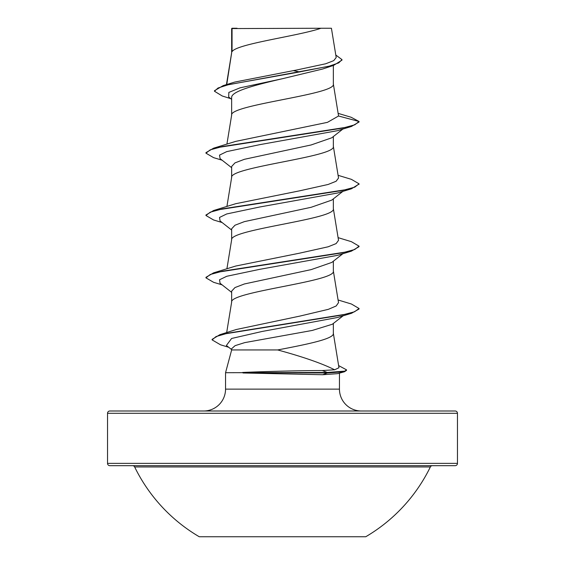 <?xml version="1.0" encoding="UTF-8"?>
<svg xmlns="http://www.w3.org/2000/svg" width="565" height="565" viewBox="0 0 565 565"><rect width="100%" height="100%" fill="white"/><g stroke="black" fill="none" stroke-linecap="round" stroke-linejoin="round"><path stroke-width="0.85" d="M199.254 536.75L365.746 536.75A164.472 164.472 0 0 0 430.346 466.958L134.654 466.958A164.472 164.472 0 0 0 199.254 536.75M430.346 466.958A2.295 2.295 0 0 1 432.409 465.673L132.591 465.673A2.295 2.295 0 0 1 134.654 466.958M107.534 463.371A2.295 2.295 0 0 0 109.829 465.673L455.171 465.673A2.295 2.295 0 0 0 457.466 463.371L457.466 413.29L107.534 413.29L107.534 463.371L457.466 463.371M243.014 372.716L327.297 372.978L327.297 372.462L322.283 370.555L334.635 369.785C322.135 363.486 303.144 356.875 277.669 349.947L231.65 349.947L225.548 372.716L327.297 372.462L344.756 371.149L346.522 369.835L346.522 370.358L344.445 371.756L327.297 372.978L322.693 374.729L337.573 373.656L344.445 371.756M243.014 372.978L322.693 374.729M457.466 413.29A2.295 2.295 0 0 0 455.171 410.995L109.829 410.995A2.295 2.295 0 0 0 107.534 413.29M361.325 410.995A21.873 21.873 0 0 1 339.452 389.123L225.548 389.123A21.873 21.873 0 0 1 203.675 410.995L361.325 410.995M242.618 372.462C263.848 371.502 301.449 370.534 322.283 370.555M225.548 372.716L225.548 389.123M339.452 373.14L339.452 389.123M332.199 324.289L312.332 330.426L244.723 342.623L235.082 345.667L231.65 348.725L231.65 349.947M333.35 323.441L333.35 333.421C334.205 338.929 306.414 344.438 277.669 349.947M232.053 28.575L320.984 28.25C298.348 36.061 236.29 43.872 232.053 51.676L232.053 28.575L231.65 28.575L231.65 52.771M226.735 84.538L231.65 52.926M230.803 98.677L222.278 96.001L214.467 91.24L218.019 88.013L228.182 84.785L333.59 65.406L322.544 69.043L282.5 78.705C255.147 85.025 231.106 91.276 231.65 97.576L231.65 115.098M333.35 65.484L333.35 84.093C336.5 94.482 228.5 104.871 231.65 115.26M342.87 129.046L331.761 137.796L311.167 144.951L244.398 159.302L234.976 162.889L231.65 166.477L231.65 177.431M333.35 136.539L333.35 146.427C336.5 156.809 228.5 167.198 231.65 177.587M331.733 200.116L311.16 207.284L244.363 221.635L234.976 225.23L231.65 228.811L231.65 239.765M333.35 198.873L333.35 208.753C336.5 219.142 228.5 229.531 231.65 239.92M331.747 262.443L311.117 269.625L244.377 283.969L234.991 287.557L231.65 291.145L231.65 302.098M333.35 261.207L333.35 271.087C336.5 281.476 228.5 291.865 231.65 302.254M293.171 70.604L299.874 71.967M214.467 91.24L214.467 90.725L223.196 85.612L234.68 82.087L296.971 69.933L325.715 63.76L333.724 60.646L336.196 57.517L331.422 28.25L320.984 28.25M231.65 99.355L228.691 96.996L228.839 92.42L239.984 87.85L282.5 78.705M333.59 65.406L341.98 60.137L341.98 59.615L335.794 55.024M231.65 29.571L231.975 28.25L237.06 28.25M231.65 167.706L220.082 158.61L219.531 155.114L226.706 151.625L259.858 144.64L337.58 130.67L351.423 126.475L359.05 122.012L359.05 121.489L351.119 117.259L338.153 113.374M223.196 85.612L295.933 72.617L329.36 66.112L338.767 62.863L341.98 59.615M235.746 141.37L213.584 148.185L342.362 128.163L354.756 124.83L359.05 121.489L338.555 116.002L333.322 83.775M334.635 369.785L338.908 367.766M338.089 299.98L351.423 304.019L359.05 308.49L354.58 311.767L342.136 315.037L219.863 334.685L236.304 329.508L300.057 316.054L328.378 309.323L336.203 305.962L338.47 302.699M338.089 237.646L351.402 241.686L359.043 246.156L354.749 249.497L342.355 252.83L213.584 272.853L235.739 266.037L299.344 253.219L328.145 246.792L336.133 243.586L338.484 240.372M338.089 175.32L351.402 179.352L359.043 183.816L354.764 187.156L342.383 190.49L213.605 210.519L235.725 203.704L299.436 190.864L328.131 184.465L336.104 181.259L338.52 178.046M235.746 141.377L327.446 122.351L338.555 116.002M359.022 184.077L351.409 188.809L337.559 193.011L259.851 206.974L226.706 213.958L219.531 217.447L220.075 220.936L231.65 230.04M359.043 246.156L359.043 246.679L351.395 251.15L337.566 255.345L259.872 269.3L226.72 276.285L219.538 279.774L220.068 283.263L231.65 292.373M359.05 308.49L359.05 309.013L351.55 313.278L337.588 317.474L262.075 331.471L231.601 338.477L226.388 345.476L231.65 349.594M351.423 126.475L222.652 146.497L210.258 149.838L205.957 153.172L213.584 157.642L222.13 160.213M351.409 188.809L222.638 208.831L210.251 212.172L205.957 215.505L213.598 219.976L222.123 222.546M351.395 251.15L222.61 271.172L210.229 274.505L205.957 277.846L213.598 282.309L222.13 284.88M351.55 313.278L227.561 333.23L216.056 336.556L212.108 339.883L220.52 344.798L228.691 347.277M213.584 148.185L205.957 152.656L205.957 153.172M213.605 210.519L205.957 214.99L205.957 215.505M213.584 272.853L205.957 277.323L205.957 277.846M219.863 334.685L212.108 339.36L212.108 339.883M338.626 365.59L346.522 369.835M338.972 367.759L333.322 333.103M226.678 332.58L231.678 301.936M338.527 302.685L333.322 270.776M226.911 268.813L231.678 239.609M338.534 240.372L333.322 208.443M226.911 206.479L231.678 177.276M338.534 178.046L333.322 146.109M226.911 144.153L231.678 114.942M226.452 84.623L231.678 52.609M342.87 191.38L331.754 200.137M342.87 253.713L331.761 262.464M343.16 315.779L332.234 324.317M359.043 183.816L359.043 184.338"/></g></svg>

